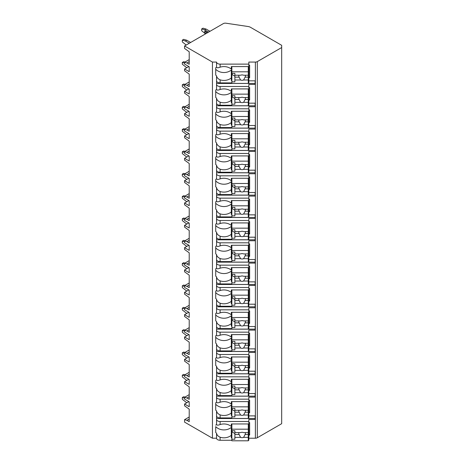 <?xml version="1.0" encoding="UTF-8"?>
<svg xmlns="http://www.w3.org/2000/svg" width="464" height="464" viewBox="0 0 464 464"><rect width="100%" height="100%" fill="white"/><g stroke="black" fill="none" stroke-linecap="round" stroke-linejoin="round"><path stroke-width="0.7" d="M188.825 401.575L184.568 404.028L184.568 405.814L189.213 409.167L189.213 421.672L186.893 420.332L184.568 419.665L184.568 422.124L212.442 438.213L216.549 438.213A3.555 2.053 0 0 0 220.104 440.266L231.867 440.266M248.281 440.266L248.826 440.266L248.826 437.813L248.281 437.813M248.826 438.213L255.374 438.213A2.738 1.578 0 0 0 257.311 437.749L281.677 423.684L281.677 45.31L250.519 27.324A5.469 3.161 0 0 0 248.02 26.5L225.933 23.2A2.738 1.578 0 0 0 223.312 23.612L184.568 45.982L212.442 62.072L216.549 62.072A3.555 2.053 0 0 0 220.104 64.125L248.826 64.125L248.826 62.072L255.374 62.072A2.738 1.578 0 0 0 257.311 61.608L281.677 47.543M248.826 415.877L255.119 415.877L255.119 419.45L248.826 419.45L248.826 421.503L220.104 421.503A3.555 2.053 0 0 1 216.549 419.45L216.549 424.427C216.798 425.326 217.987 425.372 220.104 424.56L220.104 421.503M248.826 400.241L249.649 400.241L249.649 412.751L248.826 412.751L248.826 415.471L248.281 415.471M216.549 393.542A3.555 2.053 0 0 0 220.104 395.595L220.104 392.538C217.987 391.57 216.798 390.241 216.549 388.571L216.549 402.085C216.798 402.99 217.987 403.036 220.104 402.224A10.394 8.485 180 0 1 231.321 404.138L231.321 401.627L248.826 401.627L248.826 397.114L255.119 397.114L255.119 393.542L248.826 393.542M248.826 377.905L249.649 377.905L249.649 390.415L248.826 390.415L248.826 393.136L248.281 393.136M216.549 371.206A3.555 2.053 0 0 0 220.104 373.259L220.104 370.202C217.987 369.234 216.798 367.906 216.549 366.235L216.549 379.749C216.798 380.654 217.987 380.695 220.104 379.888A10.394 8.485 180 0 1 231.321 381.802L231.321 379.291L248.826 379.291L248.826 374.779L255.119 374.779L255.119 371.206L248.826 371.206M248.826 355.569L249.649 355.569L249.649 368.08L248.826 368.08L248.826 370.8L248.281 370.8M216.549 348.87A3.555 2.053 0 0 0 220.104 350.923L220.104 347.867C217.987 346.892 216.798 345.57 216.549 343.899L216.549 357.413C216.798 358.318 217.987 358.359 220.104 357.553A10.394 8.485 180 0 1 231.321 359.467L231.321 356.955L248.826 356.955L248.826 352.443L255.119 352.443L255.119 348.87L248.826 348.87M248.826 333.233L249.649 333.233L249.649 345.744L248.826 345.744L248.826 348.464L248.281 348.464M216.549 326.534A3.555 2.053 0 0 0 220.104 328.587L220.104 325.531C217.987 324.556 216.798 323.234 216.549 321.564L216.549 335.078C216.798 335.982 217.987 336.023 220.104 335.217A10.394 8.485 180 0 1 231.321 337.131L231.321 334.619L248.826 334.619L248.826 330.107L255.119 330.107L255.119 326.534L248.826 326.534M248.826 310.897L249.649 310.897L249.649 323.408L248.826 323.408L248.826 326.128L248.281 326.128M216.549 304.198A3.555 2.053 0 0 0 220.104 306.252L220.104 303.195C217.987 302.221 216.798 300.898 216.549 299.228L216.549 312.742C216.798 313.641 217.987 313.687 220.104 312.881A10.394 8.485 180 0 1 231.321 314.795L231.321 312.284L248.826 312.284L248.826 307.771L255.119 307.771L255.119 304.198L248.826 304.198M248.826 288.562L249.649 288.562L249.649 301.072L248.826 301.072L248.826 303.792L248.281 303.792M216.549 281.863A3.555 2.053 0 0 0 220.104 283.916L220.104 280.859C217.987 279.885 216.798 278.562 216.549 276.886L216.549 290.406C216.798 291.305 217.987 291.351 220.104 290.539A10.394 8.485 180 0 1 231.321 292.459L231.321 289.948L248.826 289.948L248.826 285.435L255.119 285.435L255.119 281.863L248.826 281.863M248.826 266.226L249.649 266.226L249.649 278.736L248.826 278.736L248.826 281.457L248.281 281.457M216.549 259.527A3.555 2.053 0 0 0 220.104 261.58L220.104 258.523C217.987 257.549 216.798 256.227 216.549 254.55L216.549 268.07C216.798 268.969 217.987 269.016 220.104 268.204A10.394 8.485 180 0 1 231.321 270.123L231.321 267.606L248.826 267.606L248.826 263.1L255.119 263.1L255.119 259.527L248.826 259.527M248.826 243.89L249.649 243.89L249.649 256.401L248.826 256.401L248.826 259.121L248.281 259.121M216.549 237.191A3.555 2.053 0 0 0 220.104 239.244L220.104 236.188C217.987 235.213 216.798 233.891 216.549 232.215L216.549 245.734C216.798 246.633 217.987 246.68 220.104 245.868A10.394 8.485 180 0 1 231.321 247.788L231.321 245.27L248.826 245.27L248.826 240.764L255.119 240.764L255.119 237.191L248.826 237.191M248.826 221.554L249.649 221.554L249.649 234.059L248.826 234.059L248.826 236.785L248.281 236.785M216.549 214.855A3.555 2.053 0 0 0 220.104 216.908L220.104 213.852C217.987 212.877 216.798 211.555 216.549 209.879L216.549 223.399C216.798 224.298 217.987 224.344 220.104 223.532A10.394 8.485 180 0 1 231.321 225.452L231.321 222.935L248.826 222.935L248.826 218.428L255.119 218.428L255.119 214.855L248.826 214.855M248.826 199.218L249.649 199.218L249.649 211.723L248.826 211.723L248.826 214.449L248.281 214.449M216.549 192.514A3.555 2.053 0 0 0 220.104 194.567L220.104 191.516C217.987 190.542 216.798 189.219 216.549 187.543L216.549 201.063C216.798 201.962 217.987 202.008 220.104 201.196A10.394 8.485 180 0 1 231.321 203.116L231.321 200.599L248.826 200.599L248.826 196.092L255.119 196.092L255.119 192.514L248.826 192.514M248.826 176.883L249.649 176.883L249.649 189.387L248.826 189.387L248.826 192.113L248.281 192.113M216.549 170.178A3.555 2.053 0 0 0 220.104 172.231L220.104 169.18C217.987 168.206 216.798 166.883 216.549 165.207L216.549 178.727C216.798 179.626 217.987 179.672 220.104 178.86A10.394 8.485 180 0 1 231.321 180.78L231.321 178.263L248.826 178.263L248.826 173.756L255.119 173.756L255.119 170.178L248.826 170.178M248.826 154.547L249.649 154.547L249.649 167.052L248.826 167.052L248.826 169.778L248.281 169.778M216.549 147.842A3.555 2.053 0 0 0 220.104 149.895L220.104 146.844C217.987 145.87 216.798 144.548 216.549 142.871L216.549 156.391C216.798 157.29 217.987 157.337 220.104 156.525A10.394 8.485 180 0 1 231.321 158.444L231.321 155.927L248.826 155.927L248.826 151.421L255.119 151.421L255.119 147.842L248.826 147.842M248.826 132.211L249.649 132.211L249.649 144.716L248.826 144.716L248.826 147.442L248.281 147.442M216.549 125.506A3.555 2.053 0 0 0 220.104 127.559L220.104 124.509C217.987 123.534 216.798 122.212 216.549 120.536L216.549 134.055C216.798 134.954 217.987 135.001 220.104 134.189A10.394 8.485 180 0 1 231.321 136.109L231.321 133.591L248.826 133.591L248.826 129.079L255.119 129.079L255.119 125.506L248.826 125.506M248.826 109.875L249.649 109.875L249.649 122.38L248.826 122.38L248.826 125.106L248.281 125.106M216.549 103.17A3.555 2.053 0 0 0 220.104 105.224L220.104 102.173C217.987 101.198 216.798 99.876 216.549 98.2L216.549 111.72C216.798 112.619 217.987 112.665 220.104 111.853A10.394 8.485 180 0 1 231.321 113.773L231.321 111.256L248.826 111.256L248.826 106.743L255.119 106.743L255.119 103.17L248.826 103.17M248.826 87.534L249.649 87.534L249.649 100.044L248.826 100.044L248.826 102.77L248.281 102.77M216.549 80.835A3.555 2.053 0 0 0 220.104 82.888L220.104 79.837C217.987 78.863 216.798 77.534 216.549 75.864L216.549 89.384C216.798 90.283 217.987 90.329 220.104 89.517A10.394 8.485 180 0 1 231.321 91.437L231.321 88.92L248.826 88.92L248.826 84.407L255.119 84.407L255.119 80.835L248.826 80.835M248.826 65.198L249.649 65.198L249.649 77.708L248.826 77.708L248.826 80.434L248.281 80.434M248.826 422.576L249.649 422.576L249.649 435.087L248.826 435.087L248.826 437.813M220.104 417.931L220.104 414.88C217.987 413.905 216.798 412.577 216.549 410.907L216.549 415.877A3.555 2.053 0 0 0 220.104 417.931L231.867 417.931M248.281 417.931L248.826 417.931L248.826 415.471M248.826 64.125L248.826 66.584L231.321 66.584L231.321 69.101A10.394 8.485 180 0 0 220.104 67.181C217.987 67.993 216.798 67.947 216.549 67.048L216.549 62.072M216.549 438.213L216.549 433.243C216.798 434.913 217.987 436.241 220.104 437.216A10.394 8.485 180 0 0 231.321 435.296L231.321 427.396A10.394 8.485 180 0 1 215.725 426.636L215.725 432.477A10.394 8.485 180 0 0 216.549 433.243M216.549 84.407A3.555 2.053 0 0 0 220.104 86.461L248.826 86.461M216.549 106.743A3.555 2.053 0 0 0 220.104 108.796L248.826 108.796M216.549 129.079A3.555 2.053 0 0 0 220.104 131.132L248.826 131.132M216.549 151.421A3.555 2.053 0 0 0 220.104 153.474L248.826 153.474M216.549 173.756A3.555 2.053 0 0 0 220.104 175.81L248.826 175.81M216.549 196.092A3.555 2.053 0 0 0 220.104 198.145L248.826 198.145M216.549 218.428A3.555 2.053 0 0 0 220.104 220.481L248.826 220.481M216.549 240.764A3.555 2.053 0 0 0 220.104 242.817L248.826 242.817M216.549 263.1A3.555 2.053 0 0 0 220.104 265.153L248.826 265.153M216.549 285.435A3.555 2.053 0 0 0 220.104 287.489L248.826 287.489M216.549 307.771A3.555 2.053 0 0 0 220.104 309.824L248.826 309.824M216.549 330.107A3.555 2.053 0 0 0 220.104 332.16L248.826 332.16M216.549 352.443A3.555 2.053 0 0 0 220.104 354.496L248.826 354.496M216.549 374.779A3.555 2.053 0 0 0 220.104 376.832L248.826 376.832M216.549 397.114A3.555 2.053 0 0 0 220.104 399.168L248.826 399.168M216.549 67.048A10.394 8.485 180 0 0 215.725 67.808L215.725 75.098A10.394 8.485 180 0 0 216.549 75.864M216.549 415.877L216.549 419.45M216.549 424.427A10.394 8.485 180 0 0 215.725 425.186M212.442 438.213L212.442 62.072M216.549 89.384A10.394 8.485 180 0 0 215.725 90.144L215.725 97.434A10.394 8.485 180 0 0 216.549 98.2M216.549 111.72A10.394 8.485 180 0 0 215.725 112.479L215.725 119.77A10.394 8.485 180 0 0 216.549 120.536M216.549 134.055A10.394 8.485 180 0 0 215.725 134.815L215.725 142.112A10.394 8.485 180 0 0 216.549 142.871M216.549 156.391A10.394 8.485 180 0 0 215.725 157.151L215.725 164.447A10.394 8.485 180 0 0 216.549 165.207M216.549 178.727A10.394 8.485 180 0 0 215.725 179.487L215.725 186.783A10.394 8.485 180 0 0 216.549 187.543M216.549 201.063A10.394 8.485 180 0 0 215.725 201.823L215.725 209.119A10.394 8.485 180 0 0 216.549 209.879M216.549 223.399A10.394 8.485 180 0 0 215.725 224.164L215.725 231.455A10.394 8.485 180 0 0 216.549 232.215M216.549 245.734A10.394 8.485 180 0 0 215.725 246.5L215.725 253.791A10.394 8.485 180 0 0 216.549 254.55M216.549 268.07A10.394 8.485 180 0 0 215.725 268.836L215.725 276.126A10.394 8.485 180 0 0 216.549 276.886M216.549 290.406A10.394 8.485 180 0 0 215.725 291.172L215.725 298.462A10.394 8.485 180 0 0 216.549 299.228M216.549 312.742A10.394 8.485 180 0 0 215.725 313.507L215.725 320.798A10.394 8.485 180 0 0 216.549 321.564M216.549 335.078A10.394 8.485 180 0 0 215.725 335.843L215.725 343.134A10.394 8.485 180 0 0 216.549 343.899M216.549 357.413A10.394 8.485 180 0 0 215.725 358.179L215.725 365.47A10.394 8.485 180 0 0 216.549 366.235M216.549 379.749A10.394 8.485 180 0 0 215.725 380.515L215.725 387.805A10.394 8.485 180 0 0 216.549 388.571M216.549 402.085A10.394 8.485 180 0 0 215.725 402.851L215.725 410.141A10.394 8.485 180 0 0 216.549 410.907M216.549 418.505L255.119 418.505L255.119 415.877M248.281 82.888L248.826 82.888L248.826 80.434M248.281 105.224L248.826 105.224L248.826 102.77M248.281 127.559L248.826 127.559L248.826 125.106M248.281 149.895L248.826 149.895L248.826 147.442M248.281 172.231L248.826 172.231L248.826 169.778M248.281 194.567L248.826 194.567L248.826 192.113M248.281 216.908L248.826 216.908L248.826 214.449M248.281 239.244L248.826 239.244L248.826 236.785M248.281 261.58L248.826 261.58L248.826 259.121M248.281 283.916L248.826 283.916L248.826 281.457M248.281 306.252L248.826 306.252L248.826 303.792M248.281 328.587L248.826 328.587L248.826 326.128M248.281 350.923L248.826 350.923L248.826 348.464M248.281 373.259L248.826 373.259L248.826 370.8M248.281 395.595L248.826 395.595L248.826 393.136M220.104 424.56A10.394 8.485 180 0 1 231.321 426.48L231.321 423.963L248.826 423.963L248.826 421.503M248.826 66.584L248.826 76.763L249.649 77.708M248.826 78.816L248.281 78.816M231.867 78.816L231.321 78.816M231.321 71.862L231.867 71.862M248.281 71.862L248.826 71.862M231.867 80.434L231.321 80.434L231.321 70.018A10.394 8.485 180 0 1 215.725 69.258L215.725 67.808M231.867 437.813L231.321 437.813L231.321 435.296M220.104 82.888L231.867 82.888M220.104 79.837A10.394 8.485 180 0 0 231.321 77.917M220.104 105.224L231.867 105.224M220.104 102.173A10.394 8.485 180 0 0 231.321 100.253L231.321 92.353A10.394 8.485 180 0 1 215.725 91.594L215.725 90.144M231.867 102.77L231.321 102.77L231.321 100.253M220.104 127.559L231.867 127.559M220.104 124.509A10.394 8.485 180 0 0 231.321 122.589L231.321 114.689A10.394 8.485 180 0 1 215.725 113.929L215.725 112.479M231.867 125.106L231.321 125.106L231.321 122.589M220.104 149.895L231.867 149.895M220.104 146.844A10.394 8.485 180 0 0 231.321 144.925L231.321 137.031A10.394 8.485 180 0 1 215.725 136.265L215.725 134.815M231.867 147.442L231.321 147.442L231.321 144.925M220.104 172.231L231.867 172.231M220.104 169.18A10.394 8.485 180 0 0 231.321 167.26L231.321 159.367A10.394 8.485 180 0 1 215.725 158.601L215.725 157.151M231.867 169.778L231.321 169.778L231.321 167.26M220.104 194.567L231.867 194.567M220.104 191.516A10.394 8.485 180 0 0 231.321 189.596L231.321 181.702A10.394 8.485 180 0 1 215.725 180.937L215.725 179.487M231.867 192.113L231.321 192.113L231.321 189.596M220.104 216.908L231.867 216.908M220.104 213.852A10.394 8.485 180 0 0 231.321 211.932L231.321 204.038A10.394 8.485 180 0 1 215.725 203.273L215.725 201.823M231.867 214.449L231.321 214.449L231.321 211.932M220.104 239.244L231.867 239.244M220.104 236.188A10.394 8.485 180 0 0 231.321 234.268L231.321 226.374A10.394 8.485 180 0 1 215.725 225.608L215.725 224.164M231.867 236.785L231.321 236.785L231.321 234.268M220.104 261.58L231.867 261.58M220.104 258.523A10.394 8.485 180 0 0 231.321 256.604L231.321 248.71A10.394 8.485 180 0 1 215.725 247.944L215.725 246.5M231.867 259.121L231.321 259.121L231.321 256.604M220.104 283.916L231.867 283.916M220.104 280.859A10.394 8.485 180 0 0 231.321 278.939L231.321 271.046A10.394 8.485 180 0 1 215.725 270.28L215.725 268.836M231.867 281.457L231.321 281.457L231.321 278.939M220.104 306.252L231.867 306.252M220.104 303.195A10.394 8.485 180 0 0 231.321 301.281L231.321 293.381A10.394 8.485 180 0 1 215.725 292.616L215.725 291.172M231.867 303.792L231.321 303.792L231.321 301.281M220.104 328.587L231.867 328.587M220.104 325.531A10.394 8.485 180 0 0 231.321 323.617L231.321 315.717A10.394 8.485 180 0 1 215.725 314.957L215.725 313.507M231.867 326.128L231.321 326.128L231.321 323.617M220.104 350.923L231.867 350.923M220.104 347.867A10.394 8.485 180 0 0 231.321 345.953L231.321 338.053A10.394 8.485 180 0 1 215.725 337.293L215.725 335.843M231.867 348.464L231.321 348.464L231.321 345.953M220.104 373.259L231.867 373.259M220.104 370.202A10.394 8.485 180 0 0 231.321 368.288L231.321 360.389A10.394 8.485 180 0 1 215.725 359.629L215.725 358.179M231.867 370.8L231.321 370.8L231.321 368.288M220.104 395.595L231.867 395.595M220.104 392.538A10.394 8.485 180 0 0 231.321 390.624L231.321 382.725A10.394 8.485 180 0 1 215.725 381.965L215.725 380.515M231.867 393.136L231.321 393.136L231.321 390.624M220.104 414.88A10.394 8.485 180 0 0 231.321 412.96L231.321 405.06A10.394 8.485 180 0 1 215.725 404.301L215.725 402.851M231.867 415.471L231.321 415.471L231.321 412.96M231.867 66.584L231.867 83.421L248.281 83.421L248.281 77.152L245.085 77.152A3.283 2.68 180 0 0 245.381 76.032A3.283 2.68 180 0 0 245.23 75.232M231.867 73.37L234.877 73.37L234.877 75.232L240.59 75.232A3.283 2.68 180 0 1 242.098 74.936A3.283 2.68 180 0 1 243.606 75.232L248.281 75.232L248.281 71.804L231.867 71.804M231.867 81.855L234.877 81.855L234.877 79.994L240.59 79.994A3.283 2.68 180 0 0 242.098 80.295A3.283 2.68 180 0 0 243.606 79.994L248.281 79.994M234.877 79.994L234.877 75.232M238.966 75.232A3.283 2.68 180 0 0 238.815 76.032A3.283 2.68 180 0 0 239.111 77.152L234.877 77.152M239.111 77.152L240.59 79.994M243.606 79.994L245.085 77.152M234.877 76.171L232.139 74.594L232.139 73.37M248.281 77.152L248.281 75.232M248.281 66.584L248.281 71.804M248.826 436.195L248.281 436.195M231.867 436.195L231.321 436.195M249.649 435.087L248.826 434.142L248.826 423.963M231.321 429.241L231.867 429.241M248.281 429.241L248.826 429.241M231.867 423.963L231.867 440.8L248.281 440.8L248.281 434.53L245.085 434.53A3.283 2.68 180 0 0 245.381 433.411A3.283 2.68 180 0 0 245.23 432.61M231.867 430.749L234.877 430.749L234.877 432.61L240.59 432.61A3.283 2.68 180 0 1 242.098 432.315A3.283 2.68 180 0 1 243.606 432.61L248.281 432.61L248.281 429.183L231.867 429.183M231.867 439.234L234.877 439.234L234.877 437.372L240.59 437.372A3.283 2.68 180 0 0 242.098 437.674A3.283 2.68 180 0 0 243.606 437.372L248.281 437.372M234.877 437.372L234.877 432.61M238.966 432.61A3.283 2.68 180 0 0 238.815 433.411A3.283 2.68 180 0 0 239.111 434.53L234.877 434.53M239.111 434.53L240.59 437.372M243.606 437.372L245.085 434.53M234.877 433.55L232.139 431.972L232.139 430.749M248.281 434.53L248.281 432.61M248.281 423.963L248.281 429.183M216.549 83.462L255.119 83.462L255.119 80.835M248.826 88.92L248.826 99.099L249.649 100.044M248.826 101.152L248.281 101.152M231.867 101.152L231.321 101.152M231.321 94.204L231.867 94.204M248.281 94.204L248.826 94.204M231.867 88.92L231.867 105.757L248.281 105.757L248.281 99.487L245.085 99.487A3.283 2.68 180 0 0 245.381 98.368A3.283 2.68 180 0 0 245.23 97.568M231.867 95.706L234.877 95.706L234.877 97.568L240.59 97.568A3.283 2.68 180 0 1 242.098 97.272A3.283 2.68 180 0 1 243.606 97.568L248.281 97.568L248.281 94.14L231.867 94.14M231.867 104.191L234.877 104.191L234.877 102.329L240.59 102.329A3.283 2.68 180 0 0 242.098 102.631A3.283 2.68 180 0 0 243.606 102.329L248.281 102.329M234.877 102.329L234.877 97.568M238.966 97.568A3.283 2.68 180 0 0 238.815 98.368A3.283 2.68 180 0 0 239.111 99.487L234.877 99.487M239.111 99.487L240.59 102.329M243.606 102.329L245.085 99.487M234.877 98.507L232.139 96.93L232.139 95.706M248.281 99.487L248.281 97.568M248.281 88.92L248.281 94.14M216.549 105.798L255.119 105.798L255.119 103.17M248.826 111.256L248.826 121.435L249.649 122.38M248.826 123.488L248.281 123.488M231.867 123.488L231.321 123.488M231.321 116.539L231.867 116.539M248.281 116.539L248.826 116.539M231.867 111.256L231.867 128.093L248.281 128.093L248.281 121.823L245.085 121.823A3.283 2.68 180 0 0 245.381 120.71A3.283 2.68 180 0 0 245.23 119.903M231.867 118.042L234.877 118.042L234.877 119.903L240.59 119.903A3.283 2.68 180 0 1 242.098 119.608A3.283 2.68 180 0 1 243.606 119.903L248.281 119.903L248.281 116.481L231.867 116.481M231.867 126.533L234.877 126.533L234.877 124.665L240.59 124.665A3.283 2.68 180 0 0 242.098 124.967A3.283 2.68 180 0 0 243.606 124.665L248.281 124.665M234.877 124.665L234.877 119.903M238.966 119.903A3.283 2.68 180 0 0 238.815 120.71A3.283 2.68 180 0 0 239.111 121.823L234.877 121.823M239.111 121.823L240.59 124.665M243.606 124.665L245.085 121.823M234.877 120.843L232.139 119.265L232.139 118.042M248.281 121.823L248.281 119.903M248.281 111.256L248.281 116.481M216.549 128.134L255.119 128.134L255.119 125.506M248.826 133.591L248.826 143.77L249.649 144.716M248.826 145.824L248.281 145.824M231.867 145.824L231.321 145.824M231.321 138.875L231.867 138.875M248.281 138.875L248.826 138.875M231.867 133.591L231.867 150.429L248.281 150.429L248.281 144.159L245.085 144.159A3.283 2.68 180 0 0 245.381 143.045A3.283 2.68 180 0 0 245.23 142.239M231.867 140.377L234.877 140.377L234.877 142.239L240.59 142.239A3.283 2.68 180 0 1 242.098 141.943A3.283 2.68 180 0 1 243.606 142.239L248.281 142.239L248.281 138.817L231.867 138.817M231.867 148.869L234.877 148.869L234.877 147.001L240.59 147.001A3.283 2.68 180 0 0 242.098 147.303A3.283 2.68 180 0 0 243.606 147.001L248.281 147.001M234.877 147.001L234.877 142.239M238.966 142.239A3.283 2.68 180 0 0 238.815 143.045A3.283 2.68 180 0 0 239.111 144.159L234.877 144.159M239.111 144.159L240.59 147.001M243.606 147.001L245.085 144.159M234.877 143.179L232.139 141.601L232.139 140.377M248.281 144.159L248.281 142.239M248.281 133.591L248.281 138.817M216.549 150.469L255.119 150.469L255.119 147.842M248.826 155.927L248.826 166.106L249.649 167.052M248.826 168.159L248.281 168.159M231.867 168.159L231.321 168.159M231.321 161.211L231.867 161.211M248.281 161.211L248.826 161.211M231.867 155.927L231.867 172.765L248.281 172.765L248.281 166.495L245.085 166.495A3.283 2.68 180 0 0 245.381 165.381A3.283 2.68 180 0 0 245.23 164.581M231.867 162.713L234.877 162.713L234.877 164.581L240.59 164.581A3.283 2.68 180 0 1 242.098 164.279A3.283 2.68 180 0 1 243.606 164.581L248.281 164.581L248.281 161.153L231.867 161.153M231.867 171.204L234.877 171.204L234.877 169.337L240.59 169.337A3.283 2.68 180 0 0 242.098 169.638A3.283 2.68 180 0 0 243.606 169.337L248.281 169.337M234.877 169.337L234.877 164.581M238.966 164.581A3.283 2.68 180 0 0 238.815 165.381A3.283 2.68 180 0 0 239.111 166.495L234.877 166.495M239.111 166.495L240.59 169.337M243.606 169.337L245.085 166.495M234.877 165.515L232.139 163.937L232.139 162.713M248.281 166.495L248.281 164.581M248.281 155.927L248.281 161.153M216.549 172.805L255.119 172.805L255.119 170.178M248.826 178.263L248.826 188.442L249.649 189.387M248.826 190.495L248.281 190.495M231.867 190.495L231.321 190.495M231.321 183.547L231.867 183.547M248.281 183.547L248.826 183.547M231.867 178.263L231.867 195.1L248.281 195.1L248.281 188.831L245.085 188.831A3.283 2.68 180 0 0 245.381 187.717A3.283 2.68 180 0 0 245.23 186.917M231.867 185.049L234.877 185.049L234.877 186.917L240.59 186.917A3.283 2.68 180 0 1 242.098 186.615A3.283 2.68 180 0 1 243.606 186.917L248.281 186.917L248.281 183.489L231.867 183.489M231.867 193.54L234.877 193.54L234.877 191.673L240.59 191.673A3.283 2.68 180 0 0 242.098 191.974A3.283 2.68 180 0 0 243.606 191.673L248.281 191.673M234.877 191.673L234.877 186.917M238.966 186.917A3.283 2.68 180 0 0 238.815 187.717A3.283 2.68 180 0 0 239.111 188.831L234.877 188.831M239.111 188.831L240.59 191.673M243.606 191.673L245.085 188.831M234.877 187.85L232.139 186.273L232.139 185.049M248.281 188.831L248.281 186.917M248.281 178.263L248.281 183.489M216.549 195.141L255.119 195.141L255.119 192.514M248.826 200.599L248.826 210.778L249.649 211.723M248.826 212.831L248.281 212.831M231.867 212.831L231.321 212.831M231.321 205.883L231.867 205.883M248.281 205.883L248.826 205.883M231.867 200.599L231.867 217.436L248.281 217.436L248.281 211.166L245.085 211.166A3.283 2.68 180 0 0 245.381 210.053A3.283 2.68 180 0 0 245.23 209.252M231.867 207.385L234.877 207.385L234.877 209.252L240.59 209.252A3.283 2.68 180 0 1 242.098 208.951A3.283 2.68 180 0 1 243.606 209.252L248.281 209.252L248.281 205.825L231.867 205.825M231.867 215.876L234.877 215.876L234.877 214.014L240.59 214.014A3.283 2.68 180 0 0 242.098 214.31A3.283 2.68 180 0 0 243.606 214.014L248.281 214.014M234.877 214.014L234.877 209.252M238.966 209.252A3.283 2.68 180 0 0 238.815 210.053A3.283 2.68 180 0 0 239.111 211.166L234.877 211.166M239.111 211.166L240.59 214.014M243.606 214.014L245.085 211.166M234.877 210.186L232.139 208.609L232.139 207.385M248.281 211.166L248.281 209.252M248.281 200.599L248.281 205.825M216.549 217.477L255.119 217.477L255.119 214.855M248.826 222.935L248.826 233.114L249.649 234.059M248.826 235.167L248.281 235.167M231.867 235.167L231.321 235.167M231.321 228.218L231.867 228.218M248.281 228.218L248.826 228.218M231.867 222.935L231.867 239.772L248.281 239.772L248.281 233.502L245.085 233.502A3.283 2.68 180 0 0 245.381 232.389A3.283 2.68 180 0 0 245.23 231.588M231.867 229.721L234.877 229.721L234.877 231.588L240.59 231.588A3.283 2.68 180 0 1 242.098 231.287A3.283 2.68 180 0 1 243.606 231.588L248.281 231.588L248.281 228.16L231.867 228.16M231.867 238.212L234.877 238.212L234.877 236.35L240.59 236.35A3.283 2.68 180 0 0 242.098 236.646A3.283 2.68 180 0 0 243.606 236.35L248.281 236.35M234.877 236.35L234.877 231.588M238.966 231.588A3.283 2.68 180 0 0 238.815 232.389A3.283 2.68 180 0 0 239.111 233.502L234.877 233.502M239.111 233.502L240.59 236.35M243.606 236.35L245.085 233.502M234.877 232.528L232.139 230.944L232.139 229.721M248.281 233.502L248.281 231.588M248.281 222.935L248.281 228.16M216.549 239.813L255.119 239.813L255.119 237.191M248.826 245.27L248.826 255.449L249.649 256.401M248.826 257.503L248.281 257.503M231.867 257.503L231.321 257.503M231.321 250.554L231.867 250.554M248.281 250.554L248.826 250.554M231.867 245.27L231.867 262.108L248.281 262.108L248.281 255.838L245.085 255.838A3.283 2.68 180 0 0 245.381 254.724A3.283 2.68 180 0 0 245.23 253.924M231.867 252.062L234.877 252.062L234.877 253.924L240.59 253.924A3.283 2.68 180 0 1 242.098 253.622A3.283 2.68 180 0 1 243.606 253.924L248.281 253.924L248.281 250.496L231.867 250.496M231.867 260.548L234.877 260.548L234.877 258.686L240.59 258.686A3.283 2.68 180 0 0 242.098 258.982A3.283 2.68 180 0 0 243.606 258.686L248.281 258.686M234.877 258.686L234.877 253.924M238.966 253.924A3.283 2.68 180 0 0 238.815 254.724A3.283 2.68 180 0 0 239.111 255.838L234.877 255.838M239.111 255.838L240.59 258.686M243.606 258.686L245.085 255.838M234.877 254.864L232.139 253.28L232.139 252.062M248.281 255.838L248.281 253.924M248.281 245.27L248.281 250.496M216.549 262.148L255.119 262.148L255.119 259.527M248.826 267.606L248.826 277.785L249.649 278.736M248.826 279.838L248.281 279.838M231.867 279.838L231.321 279.838M231.321 272.89L231.867 272.89M248.281 272.89L248.826 272.89M231.867 267.606L231.867 284.449L248.281 284.449L248.281 278.18L245.085 278.18A3.283 2.68 180 0 0 245.381 277.06A3.283 2.68 180 0 0 245.23 276.26M231.867 274.398L234.877 274.398L234.877 276.26L240.59 276.26A3.283 2.68 180 0 1 242.098 275.958A3.283 2.68 180 0 1 243.606 276.26L248.281 276.26L248.281 272.832L231.867 272.832M231.867 282.883L234.877 282.883L234.877 281.022L240.59 281.022A3.283 2.68 180 0 0 242.098 281.317A3.283 2.68 180 0 0 243.606 281.022L248.281 281.022M234.877 281.022L234.877 276.26M238.966 276.26A3.283 2.68 180 0 0 238.815 277.06A3.283 2.68 180 0 0 239.111 278.18L234.877 278.18M239.111 278.18L240.59 281.022M243.606 281.022L245.085 278.18M234.877 277.199L232.139 275.616L232.139 274.398M248.281 278.18L248.281 276.26M248.281 267.606L248.281 272.832M216.549 284.49L255.119 284.49L255.119 281.863M248.826 289.948L248.826 300.121L249.649 301.072M248.826 302.174L248.281 302.174M231.867 302.174L231.321 302.174M231.321 295.226L231.867 295.226M248.281 295.226L248.826 295.226M231.867 289.948L231.867 306.785L248.281 306.785L248.281 300.515L245.085 300.515A3.283 2.68 180 0 0 245.381 299.396A3.283 2.68 180 0 0 245.23 298.596M231.867 296.734L234.877 296.734L234.877 298.596L240.59 298.596A3.283 2.68 180 0 1 242.098 298.294A3.283 2.68 180 0 1 243.606 298.596L248.281 298.596L248.281 295.168L231.867 295.168M231.867 305.219L234.877 305.219L234.877 303.357L240.59 303.357A3.283 2.68 180 0 0 242.098 303.653A3.283 2.68 180 0 0 243.606 303.357L248.281 303.357M234.877 303.357L234.877 298.596M238.966 298.596A3.283 2.68 180 0 0 238.815 299.396A3.283 2.68 180 0 0 239.111 300.515L234.877 300.515M239.111 300.515L240.59 303.357M243.606 303.357L245.085 300.515M234.877 299.535L232.139 297.952L232.139 296.734M248.281 300.515L248.281 298.596M248.281 289.948L248.281 295.168M216.549 306.826L255.119 306.826L255.119 304.198M248.826 312.284L248.826 322.457L249.649 323.408M248.826 324.51L248.281 324.51M231.867 324.51L231.321 324.51M231.321 317.562L231.867 317.562M248.281 317.562L248.826 317.562M231.867 312.284L231.867 329.121L248.281 329.121L248.281 322.851L245.085 322.851A3.283 2.68 180 0 0 245.381 321.732A3.283 2.68 180 0 0 245.23 320.931M231.867 319.07L234.877 319.07L234.877 320.931L240.59 320.931A3.283 2.68 180 0 1 242.098 320.63A3.283 2.68 180 0 1 243.606 320.931L248.281 320.931L248.281 317.504L231.867 317.504M231.867 327.555L234.877 327.555L234.877 325.693L240.59 325.693A3.283 2.68 180 0 0 242.098 325.995A3.283 2.68 180 0 0 243.606 325.693L248.281 325.693M234.877 325.693L234.877 320.931M238.966 320.931A3.283 2.68 180 0 0 238.815 321.732A3.283 2.68 180 0 0 239.111 322.851L234.877 322.851M239.111 322.851L240.59 325.693M243.606 325.693L245.085 322.851M234.877 321.871L232.139 320.288L232.139 319.07M248.281 322.851L248.281 320.931M248.281 312.284L248.281 317.504M216.549 329.162L255.119 329.162L255.119 326.534M248.826 334.619L248.826 344.793L249.649 345.744M248.826 346.846L248.281 346.846M231.867 346.846L231.321 346.846M231.321 339.897L231.867 339.897M248.281 339.897L248.826 339.897M231.867 334.619L231.867 351.457L248.281 351.457L248.281 345.187L245.085 345.187A3.283 2.68 180 0 0 245.381 344.068A3.283 2.68 180 0 0 245.23 343.267M231.867 341.405L234.877 341.405L234.877 343.267L240.59 343.267A3.283 2.68 180 0 1 242.098 342.966A3.283 2.68 180 0 1 243.606 343.267L248.281 343.267L248.281 339.839L231.867 339.839M231.867 349.891L234.877 349.891L234.877 348.029L240.59 348.029A3.283 2.68 180 0 0 242.098 348.331A3.283 2.68 180 0 0 243.606 348.029L248.281 348.029M234.877 348.029L234.877 343.267M238.966 343.267A3.283 2.68 180 0 0 238.815 344.068A3.283 2.68 180 0 0 239.111 345.187L234.877 345.187M239.111 345.187L240.59 348.029M243.606 348.029L245.085 345.187M234.877 344.207L232.139 342.629L232.139 341.405M248.281 345.187L248.281 343.267M248.281 334.619L248.281 339.839M216.549 351.497L255.119 351.497L255.119 348.87M248.826 356.955L248.826 367.128L249.649 368.08M248.826 369.182L248.281 369.182M231.867 369.182L231.321 369.182M231.321 362.233L231.867 362.233M248.281 362.233L248.826 362.233M231.867 356.955L231.867 373.793L248.281 373.793L248.281 367.523L245.085 367.523A3.283 2.68 180 0 0 245.381 366.403A3.283 2.68 180 0 0 245.23 365.603M231.867 363.741L234.877 363.741L234.877 365.603L240.59 365.603A3.283 2.68 180 0 1 242.098 365.301A3.283 2.68 180 0 1 243.606 365.603L248.281 365.603L248.281 362.175L231.867 362.175M231.867 372.227L234.877 372.227L234.877 370.365L240.59 370.365A3.283 2.68 180 0 0 242.098 370.666A3.283 2.68 180 0 0 243.606 370.365L248.281 370.365M234.877 370.365L234.877 365.603M238.966 365.603A3.283 2.68 180 0 0 238.815 366.403A3.283 2.68 180 0 0 239.111 367.523L234.877 367.523M239.111 367.523L240.59 370.365M243.606 370.365L245.085 367.523M234.877 366.543L232.139 364.965L232.139 363.741M248.281 367.523L248.281 365.603M248.281 356.955L248.281 362.175M216.549 373.833L255.119 373.833L255.119 371.206M248.826 379.291L248.826 389.47L249.649 390.415M248.826 391.523L248.281 391.523M231.867 391.523L231.321 391.523M231.321 384.569L231.867 384.569M248.281 384.569L248.826 384.569M231.867 379.291L231.867 396.128L248.281 396.128L248.281 389.859L245.085 389.859A3.283 2.68 180 0 0 245.381 388.739A3.283 2.68 180 0 0 245.23 387.939M231.867 386.077L234.877 386.077L234.877 387.939L240.59 387.939A3.283 2.68 180 0 1 242.098 387.637A3.283 2.68 180 0 1 243.606 387.939L248.281 387.939L248.281 384.511L231.867 384.511M231.867 394.562L234.877 394.562L234.877 392.701L240.59 392.701A3.283 2.68 180 0 0 242.098 393.002A3.283 2.68 180 0 0 243.606 392.701L248.281 392.701M234.877 392.701L234.877 387.939M238.966 387.939A3.283 2.68 180 0 0 238.815 388.739A3.283 2.68 180 0 0 239.111 389.859L234.877 389.859M239.111 389.859L240.59 392.701M243.606 392.701L245.085 389.859M234.877 388.878L232.139 387.301L232.139 386.077M248.281 389.859L248.281 387.939M248.281 379.291L248.281 384.511M216.549 396.169L255.119 396.169L255.119 393.542M248.826 401.627L248.826 411.806L249.649 412.751M248.826 413.859L248.281 413.859M231.867 413.859L231.321 413.859M231.321 406.905L231.867 406.905M248.281 406.905L248.826 406.905M231.867 401.627L231.867 418.464L248.281 418.464L248.281 412.194L245.085 412.194A3.283 2.68 180 0 0 245.381 411.075A3.283 2.68 180 0 0 245.23 410.275M231.867 408.413L234.877 408.413L234.877 410.275L240.59 410.275A3.283 2.68 180 0 1 242.098 409.979A3.283 2.68 180 0 1 243.606 410.275L248.281 410.275L248.281 406.847L231.867 406.847M231.867 416.898L234.877 416.898L234.877 415.036L240.59 415.036A3.283 2.68 180 0 0 242.098 415.338A3.283 2.68 180 0 0 243.606 415.036L248.281 415.036M234.877 415.036L234.877 410.275M238.966 410.275A3.283 2.68 180 0 0 238.815 411.075A3.283 2.68 180 0 0 239.111 412.194L234.877 412.194M239.111 412.194L240.59 415.036M243.606 415.036L245.085 412.194M234.877 411.214L232.139 409.637L232.139 408.413M248.281 412.194L248.281 410.275M248.281 401.627L248.281 406.847M188.825 379.233L184.568 381.692L184.568 383.479L189.213 386.831L189.213 399.336L186.893 397.996L184.568 397.329L184.568 399.115L189.213 401.795L189.213 406.708L184.568 404.028M184.568 381.692L189.213 384.372L189.213 379.459L184.568 376.78L184.568 374.993L189.213 372.314M188.825 356.897L184.568 359.356L184.568 361.143L189.213 364.495L189.213 377L186.893 375.66L184.568 374.993M184.568 359.356L189.213 362.036L189.213 357.123L184.568 354.444L184.568 352.657L189.213 349.978M188.825 334.561L184.568 337.021L184.568 338.807L189.213 342.159L189.213 354.664L186.893 353.324L184.568 352.657M184.568 337.021L189.213 339.7L189.213 334.788L184.568 332.108L184.568 330.322L189.213 327.642M188.825 312.226L184.568 314.685L184.568 316.471L189.213 319.824L189.213 332.328L186.893 330.989L184.568 330.322M184.568 314.685L189.213 317.364L189.213 312.452L184.568 309.772L184.568 307.986L189.213 305.3M188.825 289.89L184.568 292.349L184.568 294.135L189.213 297.488L189.213 309.993L186.893 308.653L184.568 307.986M184.568 292.349L189.213 295.029L189.213 290.116L184.568 287.436L184.568 285.644L189.213 282.965M188.825 267.554L184.568 270.013L184.568 271.8L189.213 275.146L189.213 287.657L186.893 286.317L184.568 285.644M184.568 270.013L189.213 272.693L189.213 267.78L184.568 265.101L184.568 263.308L189.213 260.629M188.825 245.218L184.568 247.677L184.568 249.464L189.213 252.81L189.213 265.321L186.893 263.981L184.568 263.308M184.568 247.677L189.213 250.357L189.213 245.444L184.568 242.759L184.568 240.973L189.213 238.293M188.825 222.882L184.568 225.342L184.568 227.128L189.213 230.475L189.213 242.985L186.893 241.645L184.568 240.973M184.568 225.342L189.213 228.021L189.213 223.109L184.568 220.423L184.568 218.637L189.213 215.957M188.825 200.547L184.568 203.006L184.568 204.792L189.213 208.139L189.213 220.649L186.893 219.31L184.568 218.637M184.568 203.006L189.213 205.685L189.213 200.767L184.568 198.087L184.568 196.301L189.213 193.621M188.825 178.211L184.568 180.664L184.568 182.456L189.213 185.803L189.213 198.314L186.893 196.974L184.568 196.301M184.568 180.664L189.213 183.35L189.213 178.431L184.568 175.752L184.568 173.965L189.213 171.286M188.825 155.875L184.568 158.328L184.568 160.121L189.213 163.467L189.213 175.978L186.893 174.638L184.568 173.965M184.568 158.328L189.213 161.014L189.213 156.095L184.568 153.416L184.568 151.629L189.213 148.95M188.825 133.539L184.568 135.993L184.568 137.779L189.213 141.131L189.213 153.642L186.893 152.302L184.568 151.629M184.568 135.993L189.213 138.672L189.213 133.76L184.568 131.08L184.568 129.294L189.213 126.614M188.825 111.203L184.568 113.657L184.568 115.443L189.213 118.796L189.213 131.306L186.893 129.966L184.568 129.294M184.568 113.657L189.213 116.336L189.213 111.424L184.568 108.744L184.568 106.958L189.213 104.278M188.825 88.868L184.568 91.321L184.568 93.107L189.213 96.46L189.213 108.97L186.893 107.631L184.568 106.958M184.568 91.321L189.213 94.001L189.213 89.088L184.568 86.408L184.568 84.622L189.213 81.942M188.825 66.532L184.568 68.985L184.568 70.772L189.213 74.124L189.213 86.635L186.893 85.289L184.568 84.622M184.568 68.985L189.213 71.665L189.213 66.752L184.568 64.073L184.568 62.286L189.213 59.607M184.568 45.982L184.568 48.436L189.213 51.788L189.213 64.293L186.893 62.953L184.568 62.286M186.893 62.953L189.213 61.613M184.568 419.665L189.213 416.985M184.568 397.329L189.213 394.649M186.893 420.332L189.213 418.992M184.568 398.153L182.323 397.509L183.68 396.726L184.968 397.097M186.777 402.758L182.323 399.295L182.323 397.509M186.893 85.289L189.213 83.949M184.568 63.11L182.323 62.466L183.68 61.683L184.968 62.054M186.777 67.715L182.323 64.252L182.323 62.466M186.893 107.631L189.213 106.285M184.568 85.446L182.323 84.802L183.68 84.019L184.968 84.39M186.777 90.051L182.323 86.588L182.323 84.802M186.893 129.966L189.213 128.627M184.568 107.781L182.323 107.138L183.68 106.355L184.968 106.726M186.777 112.387L182.323 108.924L182.323 107.138M186.893 152.302L189.213 150.962M184.568 130.123L182.323 129.473L183.68 128.69L184.968 129.062M186.777 134.722L182.323 131.26L182.323 129.473M186.893 174.638L189.213 173.298M184.568 152.459L182.323 151.809L183.68 151.026L184.968 151.397M186.777 157.058L182.323 153.596L182.323 151.809M186.893 196.974L189.213 195.634M184.568 174.795L182.323 174.145L183.68 173.362L184.968 173.733M186.777 179.394L182.323 175.931L182.323 174.145M186.893 219.31L189.213 217.97M184.568 197.13L182.323 196.481L183.68 195.698L184.968 196.069M186.777 201.73L182.323 198.267L182.323 196.481M186.893 241.645L189.213 240.306M184.568 219.466L182.323 218.817L183.68 218.034L184.968 218.411M186.777 224.066L182.323 220.603L182.323 218.817M186.893 263.981L189.213 262.641M184.568 241.802L182.323 241.152L183.68 240.369L184.968 240.746M186.777 246.401L182.323 242.939L182.323 241.152M186.893 286.317L189.213 284.977M184.568 264.138L182.323 263.488L183.68 262.705L184.968 263.082M186.777 268.737L182.323 265.275L182.323 263.488M186.893 308.653L189.213 307.313M184.568 286.474L182.323 285.824L183.68 285.047L184.968 285.418M186.777 291.073L182.323 287.61L182.323 285.824M186.893 330.989L189.213 329.649M184.568 308.809L182.323 308.16L183.68 307.383L184.968 307.754M186.777 313.409L182.323 309.946L182.323 308.16M186.893 353.324L189.213 351.985M184.568 331.145L182.323 330.496L183.68 329.718L184.968 330.09M186.777 335.745L182.323 332.288L182.323 330.496M186.893 375.66L189.213 374.32M184.568 353.481L182.323 352.837L183.68 352.054L184.968 352.425M186.777 358.086L182.323 354.624L182.323 352.837M186.893 397.996L189.213 396.656M184.568 375.817L182.323 375.173L183.68 374.39L184.968 374.761M186.777 380.422L182.323 376.959L182.323 375.173M189.289 43.256L185.42 41.023L182.323 40.13L183.68 39.347L186.777 40.24L190.646 42.473M186.192 45.043L182.323 41.917L182.323 40.13M185.42 41.023L186.777 40.24M201.672 28.959L203.023 28.176L206.12 29.07L204.763 29.853L201.672 28.959L201.672 30.746L205.54 33.872M204.763 29.853L208.632 32.086M207.663 32.648L204.763 30.972L204.763 32.758L206.12 33.541M209.989 31.303L206.12 29.07M207.28 32.869L204.763 31.419M257.311 437.749L257.311 61.608M255.374 438.213L255.374 62.072M220.104 67.181L220.104 64.125M220.104 440.266L220.104 437.216M220.104 89.517L220.104 86.461M220.104 111.853L220.104 108.796M220.104 134.189L220.104 131.132M220.104 156.525L220.104 153.474M220.104 178.86L220.104 175.81M220.104 201.196L220.104 198.145M220.104 223.532L220.104 220.481M220.104 245.868L220.104 242.817M220.104 268.204L220.104 265.153M220.104 290.539L220.104 287.489M220.104 312.881L220.104 309.824M220.104 335.217L220.104 332.16M220.104 357.553L220.104 354.496M220.104 379.888L220.104 376.832M220.104 402.224L220.104 399.168"/></g></svg>
